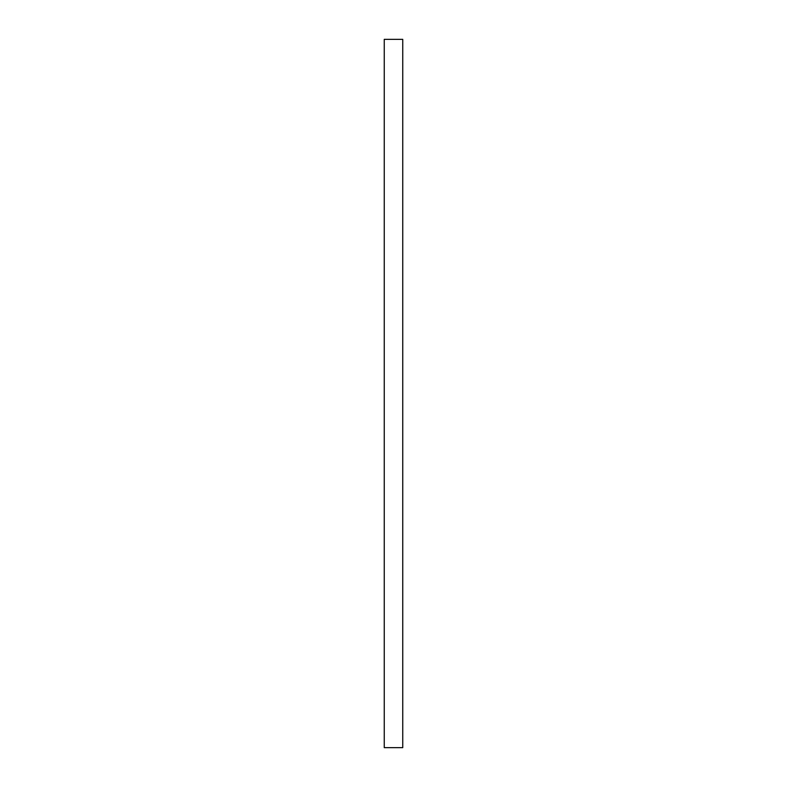 <?xml version="1.0" encoding="UTF-8"?>
<svg xmlns="http://www.w3.org/2000/svg" width="787" height="787" viewBox="0 0 787 787"><rect width="100%" height="100%" fill="white"/><g stroke="black" fill="none" stroke-linecap="round" stroke-linejoin="round"><path stroke-width="1.18" d="M384.253 39.35L402.747 39.35L402.747 747.65L384.253 747.65L384.253 39.35"/></g></svg>
